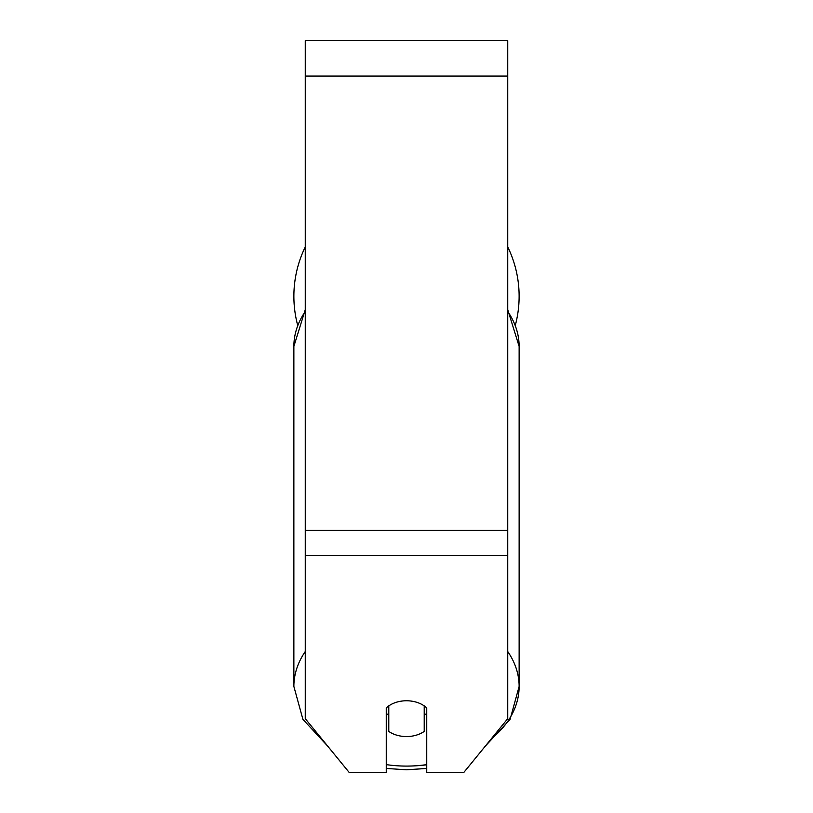 <?xml version="1.0" encoding="UTF-8"?>
<svg xmlns="http://www.w3.org/2000/svg" width="813" height="813" viewBox="0 0 813 813"><rect width="100%" height="100%" fill="white"/><g stroke="black" fill="none" stroke-linecap="round" stroke-linejoin="round"><path stroke-width="1.22" d="M406.5 736.558A25.315 17.896 0 0 1 388.787 731.436L388.787 705.877A25.315 17.896 0 0 1 406.5 700.765A25.315 17.896 0 0 1 424.213 705.877L424.213 731.436A25.315 17.896 0 0 1 406.5 736.558M388.787 715.338A25.315 17.896 0 0 1 386.256 713.296M426.744 713.296A25.315 17.896 0 0 1 424.213 715.338M507.739 555.37L507.739 40.65L305.261 40.65L305.261 718.662L349.102 772.35L386.256 772.35L386.256 707.92A25.315 17.896 0 0 1 426.744 707.92L426.744 772.35L463.898 772.35L507.739 718.662L507.739 555.37L305.261 555.37M507.739 246.928A112.631 112.631 0 0 1 515.401 324.997M297.599 324.997A112.631 112.631 0 0 1 305.261 246.928M305.261 651.548A112.631 79.644 180 0 0 293.869 686.446L302.893 719.332L327.802 746.263M426.744 764.616A99.969 70.69 0 0 1 406.5 766.09A99.969 70.69 0 0 1 386.256 764.616M305.261 309.672L293.869 346.409L293.869 686.446L293.869 346.409A112.631 79.644 0 0 1 305.261 311.511M507.739 311.511A112.631 79.644 0 0 1 519.131 346.409L519.131 686.446A112.631 79.644 180 0 0 507.739 651.548M406.5 766.09A112.631 79.644 180 0 0 426.744 764.789M491.143 738.987A112.631 79.644 180 0 0 519.131 686.446L510.107 719.332L485.198 746.263M507.739 76.087L305.261 76.087M507.739 530.32L305.261 530.32M386.256 768.448L406.5 769.789L426.744 768.448M507.739 309.672L519.131 346.409"/></g></svg>
